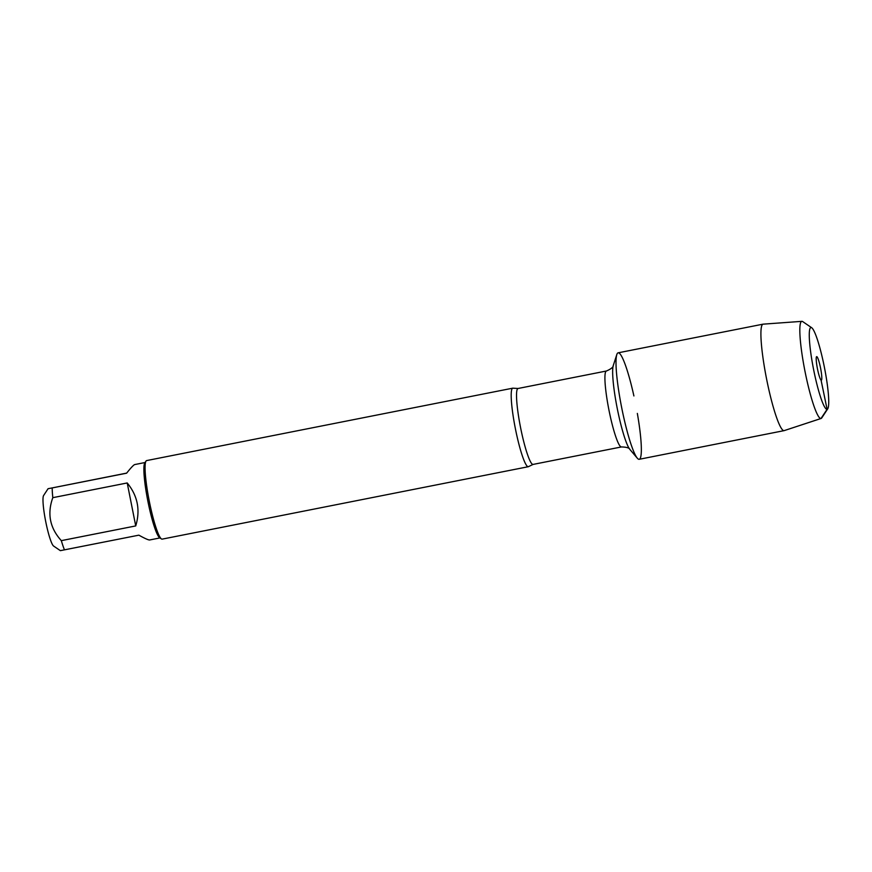 <?xml version="1.0" encoding="UTF-8"?>
<svg xmlns="http://www.w3.org/2000/svg" width="872" height="872" viewBox="0 0 872 872"><rect width="100%" height="100%" fill="white"/><g stroke="black" fill="none" stroke-linecap="round" stroke-linejoin="round"><path stroke-width="1.31" d="M528.312 466.716A40.036 5.297 -101.2 0 1 528.301 466.716A40.036 5.297 -101.2 0 1 515.352 428.512A40.036 5.297 -101.2 0 1 512.758 388.171A40.036 5.297 -101.2 0 1 512.769 388.171A40.036 5.297 -101.2 0 1 513.172 388.204L518.055 388.487A38.706 5.123 78.8 0 0 520.54 427.444A38.706 5.123 78.8 0 0 533.075 464.416A38.706 5.123 78.8 0 0 533.086 464.416L528.672 466.542A40.036 5.297 -101.2 0 1 528.312 466.716L162.181 539.125A40.036 5.297 78.8 0 0 162.192 539.125A40.036 5.297 78.8 0 1 161.418 538.918A40.036 5.297 78.8 0 1 149.221 500.877A40.036 5.297 78.8 0 1 146.027 461.059A40.036 5.297 78.8 0 1 146.649 460.58L512.769 388.171M633.9 395.953A54.271 7.172 78.8 0 0 616.809 354.588A54.271 7.172 78.8 0 0 621.638 407.453A54.271 7.172 78.8 0 0 637.29 458.171A54.271 7.172 78.8 0 0 639.22 459.293A54.271 7.172 78.8 0 0 637.345 413.415M159.979 537.926L149.679 539.964C148.556 540.128 144.948 538.525 138.855 535.168L60.364 550.657L53.595 546.036A25.975 3.433 -101.2 0 1 51.274 542.035A25.975 3.433 -101.2 0 1 44.592 515.396A25.975 3.433 -101.2 0 1 43.6 495.525L48.091 488.68M135.727 525.925C140.523 510.109 137.689 495.787 127.214 482.957L135.727 525.925L61.323 540.64C49.878 528.018 47.034 513.695 52.811 497.672A38.433 5.079 -101.2 0 1 52.189 487.917L48.102 488.691M127.214 482.957L52.811 497.672M64.452 549.872A38.433 5.079 -101.2 0 1 61.323 540.64M145.068 462.52L134.757 464.558C133.667 464.852 130.942 467.741 126.593 473.202L52.189 487.917L126.658 473.104M146.027 461.059L144.806 462.923A38.433 5.079 78.8 0 0 147.869 501.149A38.433 5.079 78.8 0 0 159.587 537.653L161.418 538.918M816.672 356.637A12.012 1.591 78.8 0 0 816.563 356.692A12.012 1.591 78.8 0 0 817.446 368.725A12.012 1.591 78.8 0 0 821.206 380.192A12.012 1.591 78.8 0 0 821.337 380.203A12.012 1.591 78.8 0 0 820.563 368.093A12.012 1.591 78.8 0 0 816.672 356.637M810.906 327.534A41.682 5.515 78.8 0 0 814.154 372.257A41.682 5.515 78.8 0 0 827.746 408.805A41.682 5.515 78.8 0 0 824.411 367.352A41.682 5.515 78.8 0 0 811.712 327.752A41.682 5.515 78.8 0 0 810.906 327.534M801.891 321.343L763.174 324.155A54.271 7.172 78.8 0 0 763.054 324.166A54.271 7.172 78.8 0 0 766.553 378.84A54.271 7.172 78.8 0 0 784.113 430.637A54.271 7.172 78.8 0 0 784.233 430.605L821.097 418.473A49.508 6.551 -101.2 0 1 805.052 371.636A49.508 6.551 -101.2 0 1 801.771 321.354A49.508 6.551 -101.2 0 1 801.891 321.343A49.508 6.551 -101.2 0 1 802.731 321.615L811.712 327.752M763.054 324.166A54.271 7.172 78.8 0 0 763.044 324.166L618.15 352.822A54.271 7.172 78.8 0 0 621.649 407.497A54.271 7.172 78.8 0 0 639.209 459.293L784.113 430.637M827.746 408.805L821.773 417.895A49.508 6.551 -101.2 0 1 821.097 418.473M821.064 380.105L827.103 409.306L821.01 418.495L784.124 430.637M533.075 464.416L621.453 446.944A38.706 5.123 -101.2 0 1 621.453 446.944A38.706 5.123 -101.2 0 1 608.928 409.96A38.706 5.123 -101.2 0 1 606.443 371.003C611.119 368.943 613.408 367.079 613.299 365.423A44.036 5.821 78.8 0 0 617.223 408.325A44.036 5.821 78.8 0 0 629.933 449.494L637.29 458.171M518.055 388.487L606.443 371.003M613.299 365.423L616.809 354.588M621.453 446.944C626.565 447.064 629.388 447.914 629.933 449.494"/></g></svg>
